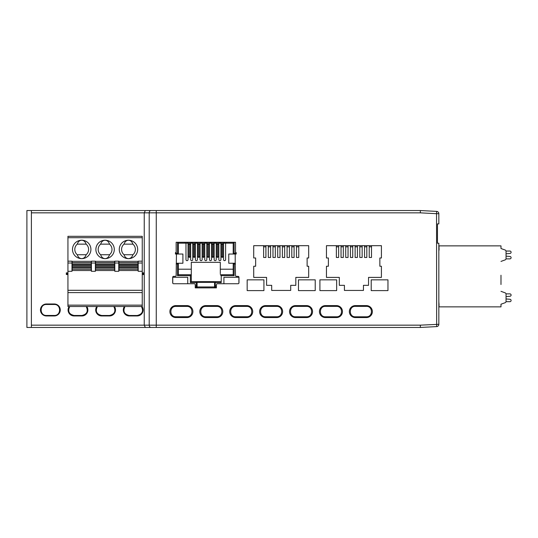 <?xml version="1.0" encoding="UTF-8"?>
<svg xmlns="http://www.w3.org/2000/svg" width="538" height="538" viewBox="0 0 538 538"><rect width="100%" height="100%" fill="white"/><g stroke="black" fill="none" stroke-linecap="round" stroke-linejoin="round"><path stroke-width="0.81" d="M67.936 272.86L66.329 272.86L66.329 274.521L67.936 274.521M142.24 272.86L143.848 272.86L143.848 274.521L142.24 274.521M31.386 212.84L31.386 210.533L26.9 210.533L26.9 327.467L31.386 327.467L31.386 212.84L144.245 212.84L144.245 325.16L149.208 325.16L149.208 212.84L144.245 212.84L145.321 210.533L420.353 210.533L420.353 212.846L149.208 212.84A2.3 1.762 -90 0 1 150.976 210.533L49.987 210.533M86.786 306.519A5.985 5.985 0 0 1 81.897 315.954L74.062 315.954A5.985 5.985 0 0 1 69.173 306.519M114.406 306.519A5.985 5.985 0 0 1 109.517 315.954L101.682 315.954A5.985 5.985 0 0 1 96.793 306.519M46.443 303.983L54.277 303.983A5.985 5.985 0 0 1 60.263 309.969A5.985 5.985 0 0 1 54.277 315.954L46.443 315.954A5.985 5.985 0 0 1 40.458 309.969A5.985 5.985 0 0 1 46.443 303.983L46.443 304.481C39.388 304.219 39.388 315.725 46.443 315.463L54.277 315.463C61.339 315.732 61.339 304.212 54.277 304.474L46.443 304.481M142.025 306.519A5.985 5.985 0 0 1 137.143 315.954L129.302 315.954A5.985 5.985 0 0 1 124.412 306.519M97.391 306.519C95.132 311.273 96.564 314.259 101.682 315.483L109.517 315.483C114.641 314.266 116.073 311.273 113.821 306.519M69.779 306.519C67.526 311.267 68.951 314.246 74.062 315.47L81.897 315.476C87.015 314.253 88.447 311.267 86.188 306.519M124.998 306.519C122.745 311.28 124.177 314.273 129.302 315.49L137.143 315.497C142.267 314.273 143.707 311.287 141.454 306.519M355.342 316.801L355.342 317.568L366.391 317.568L366.391 316.801C373.096 317.057 373.096 306.109 366.391 306.364L355.342 306.364C348.637 306.115 348.637 317.05 355.342 316.801L366.391 316.801M355.342 317.568A5.985 5.985 0 0 1 349.357 311.583A5.985 5.985 0 0 1 355.342 305.597L355.342 306.364M366.391 306.364L366.391 305.597L355.342 305.597M366.391 305.597A5.985 5.985 0 0 1 372.37 311.583A5.985 5.985 0 0 1 366.391 317.568M265.604 317.568A5.985 5.985 0 0 1 259.619 311.583A5.985 5.985 0 0 1 265.604 305.597L276.653 305.597A5.985 5.985 0 0 1 282.638 311.583A5.985 5.985 0 0 1 276.653 317.568L265.604 317.568L265.604 316.774C258.939 317.023 258.939 306.142 265.604 306.391L276.653 306.384C283.331 306.135 283.331 317.03 276.653 316.774L265.604 316.774M235.698 317.568A5.985 5.985 0 0 1 229.713 311.583A5.985 5.985 0 0 1 235.698 305.597L246.74 305.597A5.985 5.985 0 0 1 252.726 311.583A5.985 5.985 0 0 1 246.74 317.568L235.698 317.568L235.698 316.768C229.04 317.016 229.04 306.149 235.698 306.398L246.74 306.398C253.405 306.142 253.405 317.023 246.74 316.768L235.698 316.768M205.785 317.568A5.985 5.985 0 0 1 199.8 311.583A5.985 5.985 0 0 1 205.785 305.597L216.834 305.597A5.985 5.985 0 0 1 222.819 311.583A5.985 5.985 0 0 1 216.834 317.568L205.785 317.568L205.785 316.761C199.141 317.003 199.141 306.156 205.785 306.404L216.834 306.404C223.485 306.149 223.485 317.01 216.834 316.761L205.785 316.761M295.517 317.568A5.985 5.985 0 0 1 289.531 311.583A5.985 5.985 0 0 1 295.517 305.597L306.566 305.597A5.985 5.985 0 0 1 312.551 311.583A5.985 5.985 0 0 1 306.566 317.568L295.517 317.568L295.517 316.781C288.839 317.03 288.839 306.135 295.517 306.384L306.566 306.378C313.25 306.129 313.25 317.037 306.566 316.788L295.517 316.781M175.872 317.568A5.985 5.985 0 0 1 169.887 311.583A5.985 5.985 0 0 1 175.872 305.597L186.921 305.597A5.985 5.985 0 0 1 192.907 311.583A5.985 5.985 0 0 1 186.921 317.568L175.872 317.568L175.872 316.748C169.235 316.996 169.235 306.169 175.872 306.418L186.921 306.411C193.566 306.162 193.566 317.003 186.921 316.754L175.872 316.748M325.429 316.788L325.429 317.568L336.479 317.568L336.479 316.795C343.17 317.05 343.17 306.115 336.479 306.371L325.429 306.371C318.738 306.122 318.738 317.043 325.429 316.788L336.479 316.795M325.429 317.568A5.985 5.985 0 0 1 319.444 311.583A5.985 5.985 0 0 1 325.429 305.597L325.429 306.371M336.479 306.371L336.479 305.597L325.429 305.597M336.479 305.597A5.985 5.985 0 0 1 342.464 311.583A5.985 5.985 0 0 1 336.479 317.568M319.908 279.841L336.654 279.841L336.654 290.601L319.908 290.601L319.908 279.841M371.207 279.841L371.207 290.601L387.959 290.601L387.959 279.841L371.207 279.841M326.452 245.678L326.452 257.984L328.388 257.984L328.388 266.249L326.452 266.249L326.452 277.4L339.317 277.4L339.317 285.328L344.421 285.328L344.421 290.433L363.446 290.433L363.446 285.328L368.543 285.328L368.543 277.4L381.415 277.4L381.415 266.249L379.862 266.249L379.862 257.984L381.415 257.984L381.415 245.678L326.452 245.678M253.714 245.678L253.714 257.984L255.658 257.984L255.658 266.249L253.714 266.249L253.714 277.4L266.579 277.4L266.579 285.328L271.683 285.328L271.683 290.433L290.708 290.433L290.708 285.328L295.813 285.328L295.813 277.4L308.678 277.4L308.678 266.249L307.124 266.249L307.124 257.984L308.678 257.984L308.678 245.678L253.714 245.678M298.469 279.841L298.469 290.601L315.221 290.601L315.221 279.841L298.469 279.841M247.171 279.841L263.923 279.841L263.923 290.601L247.171 290.601L247.171 279.841M187.742 277.285L185.758 277.285L187.742 277.285L187.742 283.734L194.326 283.734A0.921 0.921 0 0 1 195.24 284.649L195.24 287.877L216.417 287.877L216.417 286.956L215.234 286.956L215.234 282.564L221.226 282.564L221.226 275.644L234.124 275.644L234.124 263.936L235.523 263.936M195.247 287.877L195.24 284.649A0.921 0.921 0 0 0 194.326 283.734L173.606 283.734A0.921 0.921 0 0 1 172.685 282.813L172.685 277.285A0.921 0.921 0 0 1 173.606 276.364L175.22 276.364A0.921 0.921 0 0 0 176.141 275.443L176.464 254.037L175.449 254.037L175.449 252.631L176.141 252.631L176.141 242.268L235.523 242.268L235.523 252.631L236.216 252.631L236.216 254.037L236.216 252.631M235.2 254.037L228.758 254.037L228.758 263.243L235.2 263.243L235.2 254.037L236.216 254.037M235.2 263.243L235.523 275.443A0.921 0.921 0 0 0 236.444 276.364L238.058 276.364A0.921 0.921 0 0 1 238.98 277.285L238.98 282.813A0.921 0.921 0 0 1 238.058 283.734L217.339 283.734A0.921 0.921 180 0 0 216.417 284.649L216.417 287.877M216.417 286.956L216.417 284.649A0.921 0.921 180 0 1 217.339 283.734L223.909 283.734L223.909 277.285L238.906 277.285L238.906 283.17M185.758 277.285L172.685 277.285M195.24 285.806L196.357 285.806L196.357 281.643L191.286 281.643L190.365 282.564L196.357 282.564M176.141 263.936L177.466 263.936L177.466 275.644L190.365 275.644L190.365 282.564M215.234 282.564L215.234 281.643L196.357 281.643M196.357 285.806L196.357 286.956L195.247 286.956M221.226 282.564L220.304 281.643L215.234 281.643M191.286 281.643L191.286 262.309L220.304 262.309L220.304 273.728M234.097 242.268L233.203 243.163L223.29 243.163M221.172 243.163L218.603 243.163M216.484 243.163L213.895 243.163M211.777 243.163L209.208 243.163M207.09 243.163L204.507 243.163M202.389 243.163L199.82 243.163M197.702 243.163L195.112 243.163M192.994 243.163L190.425 243.163M188.307 243.163L185.079 243.163L185.079 242.268M177.466 242.268L177.466 253.304L178.387 253.304L178.387 243.163L185.079 243.163M223.378 243.163L223.378 242.268M221.078 242.268L221.078 243.163M226.511 243.163L226.511 242.268M225.61 243.163L225.61 259.625A1.036 1.036 0 0 1 224.575 260.661A1.036 1.036 0 0 1 223.539 259.625L223.539 243.163M234.124 263.936L233.203 263.936L233.203 274.73L220.304 274.73L221.226 275.644M233.203 243.163L233.203 253.304L234.124 253.304L234.124 242.268M234.124 275.644L233.203 274.73M235.967 254.037L235.967 253.304L234.124 253.304M233.203 269.202L220.304 269.202M191.286 269.202L178.387 269.202M190.365 275.644L191.286 274.73L178.387 274.73L177.466 275.644M178.387 274.73L178.387 263.936L177.466 263.936M177.466 253.304L175.623 253.304L175.623 254.037M175.449 254.037L175.449 252.631M178.387 243.163L177.493 242.268M185.98 243.163L185.98 259.625A1.036 1.036 0 0 0 187.016 260.661A1.036 1.036 0 0 0 188.051 259.625L188.051 243.163M190.674 243.163L190.674 259.625A1.036 1.036 0 0 0 191.71 260.661A1.036 1.036 0 0 0 192.745 259.625L192.745 243.163M195.368 243.163L195.368 259.625A1.036 1.036 0 0 0 196.404 260.661A1.036 1.036 0 0 0 197.439 259.625L197.439 243.163M200.062 243.163L200.062 259.625A1.036 1.036 0 0 0 201.098 260.661A1.036 1.036 0 0 0 202.133 259.625L202.133 243.163M204.756 243.163L204.756 259.625A1.036 1.036 0 0 0 205.792 260.661A1.036 1.036 0 0 0 206.827 259.625L206.827 243.163M209.457 243.163L209.457 259.625A1.036 1.036 0 0 0 210.493 260.661A1.036 1.036 0 0 0 211.528 259.625L211.528 243.163M214.151 243.163L214.151 259.625A1.036 1.036 0 0 0 215.187 260.661A1.036 1.036 0 0 0 216.222 259.625L216.222 243.163M218.845 243.163L218.845 259.625A1.036 1.036 0 0 0 219.881 260.661A1.036 1.036 0 0 0 220.916 259.625L220.916 243.163M188.213 242.268L188.213 243.163M190.513 243.163L190.513 242.268M192.907 242.268L192.907 243.163M195.207 243.163L195.207 242.268M197.601 242.268L197.601 243.163M199.901 243.163L199.901 242.268M202.295 242.268L202.295 243.163M204.595 243.163L204.595 242.268M206.989 242.268L206.989 243.163M209.295 243.163L209.295 242.268M211.69 242.268L211.69 243.163M213.989 243.163L213.989 242.268M216.384 242.268L216.384 243.163M218.684 243.163L218.684 242.268M172.759 277.285L172.759 283.17M218.603 243.351L218.603 256.512L217.52 257.48L216.484 256.512L216.484 242.268M209.208 243.351L209.208 256.512L208.125 257.48L207.09 256.512L207.09 242.268M199.82 243.351L199.82 256.512L198.784 257.48L197.702 256.512L197.702 243.351M190.425 242.268L190.425 256.512L189.389 257.48L188.307 256.512L188.307 242.268M189.389 242.268L189.389 244.326A1.036 0.935 180 0 0 190.425 243.391L190.425 243.351M197.09 287.877L197.09 286.956L196.357 286.956M214.575 287.877L214.575 282.813L214.111 282.349L197.547 282.349A0.457 0.457 -90 0 0 197.09 282.813L197.09 286.956L215.234 286.956M196.168 287.877L196.168 286.956M176.464 263.243L182.907 263.243L182.907 254.037L176.464 254.037M215.496 287.877L215.496 286.956M289.41 246.821L289.41 257.467L287.07 257.467L287.07 246.821L289.41 246.821L289.41 245.678M298.765 246.821L298.765 257.467L296.485 257.467L296.485 246.821L298.765 246.821L298.765 245.678M294.084 246.821L294.084 257.467L291.804 257.467L291.804 246.821L294.084 246.821L294.084 245.678M284.676 246.821L284.676 257.467L282.396 257.467L282.396 246.821L284.676 246.821L284.676 245.678M279.995 246.821L279.995 257.467L277.716 257.467L277.716 246.821L279.995 246.821L279.995 245.678M275.321 246.821L275.321 257.467L272.981 257.467L272.981 246.821L275.321 246.821L275.321 245.678M265.906 257.467L263.627 257.467L263.627 246.821L265.906 246.821L265.906 257.467M270.587 246.821L270.587 257.467L268.307 257.467L268.307 246.821L270.587 246.821L270.587 245.678M263.627 245.678L263.627 246.821M265.906 246.821L265.906 245.678M268.307 245.678L268.307 246.821M272.981 245.678L272.981 246.821M277.716 245.678L277.716 246.821M282.396 245.678L282.396 246.821M287.07 245.678L287.07 246.821M291.804 245.678L291.804 246.821M296.485 245.678L296.485 246.821M362.148 246.821L362.148 257.467L359.808 257.467L359.808 246.821L362.148 246.821L362.148 245.678M371.502 246.821L371.502 257.467L369.223 257.467L369.223 246.821L371.502 246.821L371.502 245.678M366.822 246.821L366.822 257.467L364.542 257.467L364.542 246.821L366.822 246.821L366.822 245.678M357.407 246.821L357.407 257.467L355.127 257.467L355.127 246.821L357.407 246.821L357.407 245.678M352.733 246.821L352.733 257.467L350.453 257.467L350.453 246.821L352.733 246.821L352.733 245.678M348.052 246.821L348.052 257.467L345.719 257.467L345.719 246.821L348.052 246.821L348.052 245.678M338.644 257.467L336.364 257.467L336.364 246.821L338.644 246.821L338.644 257.467M343.318 246.821L343.318 257.467L341.038 257.467L341.038 246.821L343.318 246.821L343.318 245.678M336.364 245.678L336.364 246.821M338.644 246.821L338.644 245.678M341.038 245.678L341.038 246.821M345.719 245.678L345.719 246.821M350.453 245.678L350.453 246.821M355.127 245.678L355.127 246.821M359.808 245.678L359.808 246.821M364.542 245.678L364.542 246.821M369.223 245.678L369.223 246.821M145.321 210.533L26.9 210.533M223.29 243.331L223.29 256.518L222.181 257.473L221.172 256.518L221.172 242.268M213.895 242.268L213.895 256.518L212.887 257.473L211.777 256.518L211.777 242.268M195.112 242.268L195.112 256.518L194.104 257.473L192.994 256.518L192.994 242.268M204.507 243.331L204.507 256.518L203.404 257.473L202.389 256.518L202.389 242.268M31.386 327.467L420.353 327.467L420.353 326.788M153.148 327.467L49.987 327.467M156.262 327.467L156.262 325.16L420.353 325.16L420.353 327.46L436.661 326.606L436.54 213.694L420.353 212.846M145.321 327.467L144.245 325.16L31.386 325.16M420.353 210.54L436.661 211.394A2.3 2.3 0 0 1 438.84 213.694L436.54 213.694L436.661 211.394A2.3 2.3 0 0 1 438.84 213.694L438.84 223.889L437.461 223.889L437.461 243.223L438.84 243.223L438.84 324.306A2.3 2.3 0 0 1 436.661 326.606L420.353 327.46M439.069 250.123L439.069 248.052L438.84 250.816M438.84 301.912L439.069 304.676M505.142 259.894L500.986 261.407L505.142 259.894A1.379 1.379 0 0 0 506.05 258.596L506.05 251.32A1.379 1.379 0 0 0 505.142 250.022L500.986 248.516L505.142 250.022L500.986 248.516L505.142 250.022L500.986 248.516L505.142 250.022L500.986 248.516L505.142 250.022L500.986 248.516L505.142 250.022L500.986 248.516L505.142 250.022L500.986 248.516L505.142 250.022L500.986 248.516L505.142 250.022L500.986 248.516L505.142 250.022L500.986 248.516L505.142 250.022L500.986 248.516L500.986 245.866L439.069 245.866L438.84 251.085M510.011 253.445L506.05 253.788L510.011 253.445L506.05 253.788L506.05 256.128L506.05 253.788L510.011 253.445L506.05 253.788L506.05 256.128L506.05 253.788L510.011 253.445L506.05 253.788L506.05 256.128L506.05 253.788L510.011 253.445L506.05 253.788L506.05 256.128L506.05 253.788L510.011 253.445L506.05 253.788L506.05 256.128L506.05 253.788L510.011 253.445L506.05 253.788L506.05 256.128L506.05 253.788L510.011 253.445L506.05 253.788L506.05 256.128L506.05 253.788L506.05 256.128L506.05 253.788L510.011 253.445L506.05 253.788L506.05 256.128L506.05 253.788L510.011 253.445L506.05 253.788L506.05 256.128L506.05 253.788L510.011 253.445A1.197 1.197 0 0 0 511.1 252.248L511.1 252.241A1.197 1.197 0 0 0 509.903 251.044L506.023 251.044M509.903 258.872L506.023 258.872L509.903 258.872A1.197 1.197 0 0 0 511.1 257.675L511.1 257.668A1.197 1.197 0 0 0 510.011 256.471L506.05 256.128M500.986 275.241L500.986 284.515M510.011 299.289L506.05 298.94L510.011 299.289L506.05 298.94L506.05 296.606L506.05 298.94L510.011 299.289L506.05 298.94L506.05 296.606L506.05 298.94L506.05 296.606L506.05 298.94L510.011 299.289L506.05 298.94L506.05 296.606L506.05 298.94L510.011 299.289L506.05 298.94L510.011 299.289L506.05 298.94L506.05 296.606L506.05 298.94L510.011 299.289L506.05 298.94L506.05 296.606L506.05 298.94L510.011 299.289L506.05 298.94L506.05 296.606L506.05 298.94L506.05 296.606L506.05 298.94L510.011 299.289L506.05 298.94L506.05 296.606L506.05 298.94L510.011 299.289L506.05 298.94L506.05 296.606L506.05 298.94L510.011 299.289A1.197 1.197 0 0 1 511.1 300.48L511.1 300.486A1.197 1.197 0 0 1 509.903 301.683L506.023 301.683M438.84 301.643L439.069 306.862L500.986 306.862L500.986 304.219L505.142 302.706A1.379 1.379 0 0 0 506.05 301.408L506.05 294.138A1.379 1.379 0 0 0 505.142 292.84L500.986 291.327L505.142 292.84M509.903 293.862L506.023 293.862L509.903 293.862A1.197 1.197 0 0 1 511.1 295.053L511.1 295.066A1.197 1.197 0 0 1 510.011 296.256L506.05 296.606M500.986 304.219L505.142 302.706L500.986 304.219M142.24 306.519L67.936 306.519L67.936 292.605L142.24 292.605L142.24 306.519M142.24 292.605L142.24 290.298L67.936 290.298L67.936 292.605M118.757 263.015L118.757 261.172L114.802 261.172L114.802 271.3L118.757 271.3L118.757 263.015L114.802 263.015M128.474 258.644A9.207 9.207 0 0 1 120.499 244.83A9.207 9.207 0 0 1 136.444 244.83A9.207 9.207 0 0 1 128.474 258.644C130.62 258.496 132.099 257.191 132.906 254.73L124.043 254.73C124.85 257.191 126.329 258.496 128.474 258.644M67.936 290.298L67.936 236.316L142.24 236.316L142.24 261.172L138.185 261.172L138.185 271.3L142.24 271.3L142.24 290.298M67.936 271.3L71.991 271.3L71.991 261.172L67.936 261.172M105.085 258.644A9.207 9.207 0 0 1 97.116 244.83A9.207 9.207 0 0 1 113.061 244.83A9.207 9.207 0 0 1 105.085 258.644C107.237 258.496 108.71 257.191 109.523 254.73L100.653 254.73C101.46 257.191 102.94 258.496 105.085 258.644M95.374 263.015L95.374 261.172L91.413 261.172L91.413 271.3L95.374 271.3L95.374 263.015L91.413 263.015M81.702 258.644A9.207 9.207 0 0 1 73.726 244.83A9.207 9.207 0 0 1 89.678 244.83A9.207 9.207 0 0 1 81.702 258.644C83.847 258.496 85.327 257.191 86.134 254.73L77.27 254.73C78.077 257.191 79.557 258.496 81.702 258.644M132.906 244.144A6.907 6.907 0 0 1 132.906 254.73A6.907 6.907 0 0 0 132.906 244.144C132.099 241.676 130.62 240.372 128.474 240.23C126.329 240.372 124.85 241.676 124.043 244.144A6.907 6.907 0 0 0 124.043 254.73A6.907 6.907 0 0 1 124.043 244.144L132.906 244.144M118.918 264.642L118.918 270.54L138.024 270.54L138.024 261.334L118.918 261.334L118.918 264.642L138.024 264.642M142.24 261.172L142.24 271.3M142.24 263.015L138.185 263.015M95.535 264.642L95.535 270.54L114.641 270.54L114.641 261.334L95.535 261.334L95.535 264.642L114.641 264.642M109.523 244.144A6.907 6.907 0 0 1 109.523 254.73A6.907 6.907 0 0 0 109.523 244.144C108.71 241.676 107.237 240.372 105.085 240.23C102.94 240.372 101.46 241.676 100.653 244.144A6.907 6.907 0 0 0 100.653 254.73A6.907 6.907 0 0 1 100.653 244.144L109.523 244.144M86.134 244.144A6.907 6.907 0 0 1 86.134 254.73A6.907 6.907 0 0 0 86.134 244.144C85.327 241.676 83.847 240.372 81.702 240.23C79.557 240.372 78.077 241.676 77.27 244.144A6.907 6.907 0 0 0 77.27 254.73A6.907 6.907 0 0 1 77.27 244.144L86.134 244.144M72.153 264.642L72.153 270.54L91.252 270.54L91.252 261.334L72.153 261.334L72.153 264.642L91.252 264.642M71.991 263.015L67.936 263.015M67.936 273.761L66.329 273.761M143.848 273.761L142.24 273.761M101.682 315.954L101.682 315.483M109.517 315.483L109.517 315.954M54.277 303.983L54.277 304.474M46.443 315.954L46.443 315.463M54.277 315.463L54.277 315.954M74.062 315.954L74.062 315.47M81.897 315.476L81.897 315.954M129.302 315.954L129.302 315.49M137.143 315.497L137.143 315.954M150.976 327.467A2.3 1.762 -90 0 1 149.208 325.16L156.262 325.16L156.262 210.533M420.353 325.154L438.84 324.306A2.3 2.3 0 0 1 436.661 326.606M215.234 285.806L216.417 285.806M219.928 242.268L219.928 243.163M224.534 243.163L224.534 242.268M219.834 243.163L219.834 242.268M215.139 243.163L215.139 242.268M215.234 242.268L215.234 243.163M210.445 243.163L210.445 242.268M210.54 242.268L210.54 243.163M205.751 243.163L205.751 242.268M205.839 242.268L205.839 243.163M201.051 243.163L201.051 242.268M201.145 242.268L201.145 243.163M196.357 243.163L196.357 242.268M196.451 242.268L196.451 243.163M191.662 243.163L191.662 242.268M191.757 242.268L191.757 243.163M187.056 242.268L187.056 243.163M218.603 243.391A1.036 0.935 180 0 1 217.567 244.326L217.567 257.48M217.52 257.48L217.52 242.268M216.484 243.391A1.036 0.935 0 0 0 217.52 244.326L217.567 242.268M209.208 243.391A1.036 0.935 180 0 1 208.172 244.326L208.172 257.48M208.125 257.48L208.125 242.268M207.09 243.391A1.036 0.935 0 0 0 208.125 244.326L208.172 242.268M199.82 243.391A1.036 0.935 180 0 1 198.784 244.326L198.784 257.48M198.737 257.48L198.737 242.268M197.702 243.391A1.036 0.935 0 0 0 198.737 244.326L198.784 242.268M189.349 257.48L189.349 244.326L189.389 257.48M188.307 243.391A1.036 0.935 0 0 0 189.349 244.326L189.349 242.268M186.921 306.411L186.921 305.597M186.921 317.568L186.921 316.754M175.872 305.597L175.872 306.418M306.566 306.378L306.566 305.597M306.566 317.568L306.566 316.788M295.517 305.597L295.517 306.384M216.834 306.404L216.834 305.597M216.834 317.568L216.834 316.761M205.785 305.597L205.785 306.404M246.74 306.398L246.74 305.597M246.74 317.568L246.74 316.768M235.698 305.597L235.698 306.398M276.653 306.384L276.653 305.597M276.653 317.568L276.653 316.774M265.604 305.597L265.604 306.391M222.275 242.268L222.275 257.473M223.29 243.411A1.015 0.908 180 0 1 222.275 244.326L222.181 242.268M222.181 257.473L222.181 244.326A1.015 0.908 0 0 1 221.172 243.411M212.887 242.268L212.887 257.473M213.895 243.411A1.015 0.908 180 0 1 212.887 244.326L212.792 242.268M212.792 257.473L212.792 244.326A1.015 0.908 0 0 1 211.777 243.411M194.104 242.268L194.104 257.473M195.112 243.411A1.015 0.908 180 0 1 194.104 244.326L194.01 242.268M194.01 257.473L194.01 244.326A1.015 0.908 0 0 1 192.994 243.411M203.492 242.268L203.492 257.473M204.507 243.411A1.015 0.908 180 0 1 203.492 244.326L203.404 242.268M203.404 257.473L203.404 244.326A1.015 0.908 0 0 1 202.389 243.411M67.936 305.14L142.24 305.14M142.24 237.695L67.936 237.695M118.918 269.161L138.024 269.161M118.918 268.966L138.024 268.966M118.918 267.601L138.024 267.601M118.918 267.238L138.024 267.238M118.918 266.088L138.024 266.088M118.918 265.779L138.024 265.779M118.918 264.272L138.024 264.272M118.918 262.907L138.024 262.907M118.918 262.719L138.024 262.719M95.535 269.161L114.641 269.161M95.535 268.966L114.641 268.966M95.535 267.601L114.641 267.601M95.535 267.238L114.641 267.238M95.535 266.088L114.641 266.088M95.535 265.779L114.641 265.779M95.535 264.272L114.641 264.272M95.535 262.907L114.641 262.907M95.535 262.719L114.641 262.719M72.153 269.161L91.252 269.161M72.153 268.966L91.252 268.966M72.153 267.601L91.252 267.601M72.153 267.238L91.252 267.238M72.153 266.088L91.252 266.088M72.153 265.779L91.252 265.779M72.153 264.272L91.252 264.272M72.153 262.907L91.252 262.907M72.153 262.719L91.252 262.719"/></g></svg>
